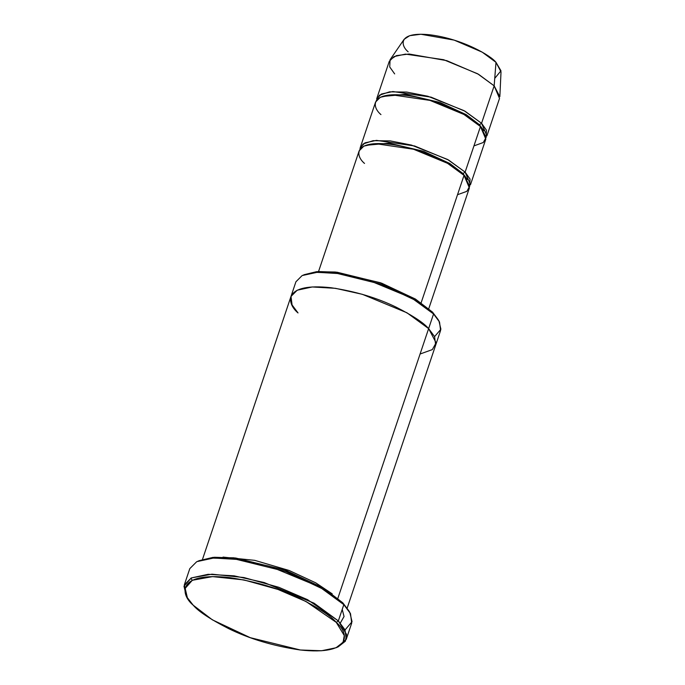 <?xml version="1.0" encoding="UTF-8"?>
<svg xmlns="http://www.w3.org/2000/svg" width="685" height="685" viewBox="0 0 685 685"><rect width="100%" height="100%" fill="white"/><g stroke="black" fill="none" stroke-linecap="round" stroke-linejoin="round"><path stroke-width="1.03" d="M186.842 596.746L184.316 584.904L191.269 577.943L208.12 574.313L234.056 575.828L264.162 582.533L314.055 603.177L338.347 620.918L336.241 622.357L344.264 635.526L343.125 642.23L336.044 647.753L321.59 650.75L300.347 649.996L250.248 637.667L212.324 619.814L193.204 605.197C198.367 611.371 210.175 619.171 228.627 628.616C249.588 638.882 273.358 645.998 299.919 649.945C352.373 655.802 349.41 633.283 336.241 622.357C331.078 616.183 319.27 608.374 300.818 598.938C279.857 588.663 256.096 581.556 229.526 577.601C177.072 571.744 180.035 594.272 193.204 605.197L187.373 597.722L185.164 588.389L192.331 580.281L212.538 576.607L243.903 579.921L277.964 589.442L306.109 601.567L336.241 622.357L338.347 620.918L307.556 599.675L278.795 587.285L244.006 577.558L211.948 574.176L191.303 577.926L183.982 586.206L186.234 595.745L187.373 597.722M198.958 560.715L212.898 557.393L233.936 557.821L284.609 569.929L323.354 587.995L342.817 602.826L323.697 588.201L285.773 570.348L235.674 558.018L214.431 557.265L197.879 561.152L212.65 558.095L234.356 558.857L285.542 571.461L324.288 589.699L343.819 604.641L342.817 602.826L349.187 611.277M192.228 580.332L190.978 578.089M304.226 274.676L316.59 271.671L335.316 272.022L380.543 282.785L415.161 298.908L432.552 312.146L415.504 299.114L381.708 283.205L337.063 272.219L318.123 271.543L303.138 275.105L316.342 272.373L335.736 273.058L381.476 284.318L416.095 300.612L433.554 313.961L432.552 312.146L438.28 319.784M408.157 51.812C400.066 45.099 398.242 31.27 430.454 34.866C463.257 39.071 491.436 56.067 495.991 62.352L494.159 85.839L477.616 73.766L443.649 59.706L405.494 54.106L394.021 56.581L389.285 61.316L376.69 98.76L381.425 94.016L392.89 91.542L431.053 97.142L465.021 111.201L481.555 123.274L494.159 85.839L495.991 62.352L482.223 52.163L454.138 40.107L420.873 34.25L409.69 35.688L404.124 39.302L390.082 59.732L396.392 55.631L409.065 54.004L446.74 60.64L478.558 74.297L494.159 85.839L499.844 96.671L501.018 71.908L495.991 62.352L500.975 70.786L494.741 78.381M394.654 73.903L389.722 66.95L390.082 59.732M479.372 125.449L479.457 124.721L466.22 114.652L439.847 102.416L405.511 94.333L382.196 96.499L405.511 94.333L439.847 102.416L466.22 114.652L479.457 124.721L479.372 125.449M380.954 114.592C371.792 106.997 369.737 91.328 406.222 95.403C443.383 100.164 475.296 119.413 480.459 126.528L486.153 137.36L483.267 142.523L473.943 145.888M483.901 130.724L479.457 124.721L483.901 130.724M486.153 137.411L486.47 130.21L481.555 123.274L479.457 124.721L481.555 123.274L464.028 110.645L427.851 96.243L406.753 92.081L389.585 91.841L379.499 95.155L376.365 100.464M364.523 163.424C355.361 155.829 353.297 140.16 389.791 144.235C426.943 148.996 458.864 168.245 464.028 175.369L463.017 173.553L449.788 163.484L423.407 151.248L389.08 143.165L365.764 145.331L389.08 143.165L423.407 151.248L449.788 163.484L463.017 173.553L462.94 174.29M467.47 179.556L463.017 173.553L467.47 179.556M428.784 308.618L469.396 187.947L464.028 175.369L421.147 302.77L464.028 175.369L469.722 186.192L466.836 191.355L457.512 194.72M469.713 186.243L470.038 179.042L465.124 172.106L463.017 173.553L465.124 172.106L480.459 126.528L463.925 114.455L429.957 100.395L391.803 94.804L380.329 97.27L375.594 102.014L360.25 147.592L364.985 142.848L376.459 140.374L414.613 145.973L448.581 160.033L465.124 172.106L470.492 184.693L485.828 139.115L480.459 126.528L465.124 172.106L447.596 159.477L411.411 145.074L390.313 140.913L373.154 140.673L363.067 143.987L359.933 149.296L360.25 147.592M336.044 647.753L338.142 646.863L345.377 641.22L346.541 634.37L338.347 620.918L345.017 629.883L346.225 639.388L351.705 623.11L350.497 613.606L343.819 604.641L338.347 620.918L343.819 604.641L319.535 586.899L269.642 566.255L239.536 559.551L213.6 558.035L196.749 561.666L189.796 568.627L184.316 584.904M342.217 609.419L344.05 616.517L340.308 623.05M347.192 608.023L435.669 345.12L434.59 336.626L428.63 328.612L337.696 598.818L428.63 328.612L434.59 336.626L435.669 345.12L440.601 330.47L439.522 321.976L433.554 313.961L411.848 298.112L367.271 279.668L340.359 273.666L317.189 272.313L302.136 275.558L295.92 281.783L290.988 296.434L297.204 290.209L312.257 286.964L335.436 288.317L362.339 294.31L406.916 312.762L428.63 328.612L433.554 313.961L428.63 328.612L406.924 312.762L362.339 294.31L335.436 288.317L312.257 286.964L297.204 290.209L290.988 296.434L202.512 559.328M420.076 354.017L432.321 349.598L436.097 342.817L428.63 328.612C423.912 322.977 413.132 315.845 396.29 307.231C377.144 297.855 355.446 291.365 331.189 287.751C283.299 282.4 286.005 302.967 298.026 312.942L292.067 304.928L290.988 296.434M223.019 557.093L254.726 560.347L289.019 570.442L315.725 582.824L332.216 593.844L315.725 582.824L289.019 570.442L254.726 560.347L223.019 557.093M464.028 175.369L447.485 163.287L413.517 149.236L375.363 143.636L363.889 146.102L359.154 150.846L318.551 271.517M346.225 639.388L337.063 647.299M499.519 98.417L494.159 85.839L481.555 123.274L486.924 135.853L499.519 98.417M438.888 320.785L432.552 312.146L438.888 320.785L440.909 329.237L434.581 336.6M349.787 612.279L342.817 602.826L349.787 612.279L352.056 621.697L345.043 629.935"/></g></svg>
